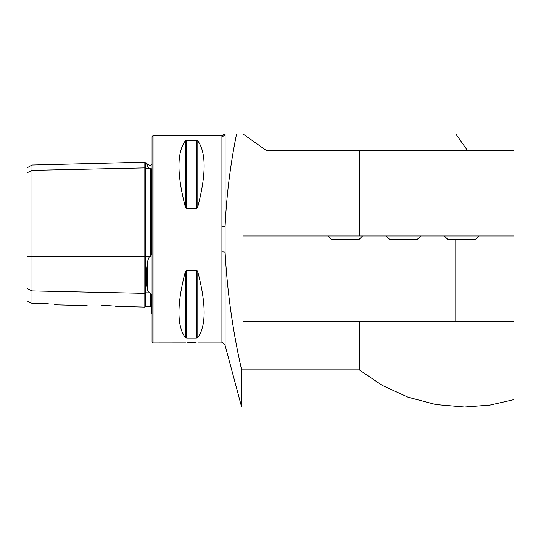 <?xml version="1.0" encoding="UTF-8"?>
<svg xmlns="http://www.w3.org/2000/svg" width="541" height="541" viewBox="0 0 541 541"><rect width="100%" height="100%" fill="white"/><g stroke="black" fill="none" stroke-linecap="round" stroke-linejoin="round"><path stroke-width="0.81" d="M152.062 164.694L150.046 165.39L147.72 164.423L147.72 166.398C145.583 161.644 145.583 161.644 147.72 166.398L149.377 168.386L151.406 168.785L151.406 254.473L150.763 256.339L150.763 168.4M115.713 306.355L144.826 307.085L144.826 167.913A0.656 0.568 180 0 0 145.502 168.467L149.377 168.386M150.046 293.114L150.763 292.999L149.377 292.918L147.72 290.449C145.583 283.004 145.583 273.151 147.72 260.897L149.377 256.434L150.763 256.339M186.963 342.771L191.541 342.669C183.054 342.893 183.054 342.893 191.541 342.669L196.207 342.771M467.424 150.418L455.793 133.972L225.097 133.972A3.287 3.266 0 0 1 221.918 136.393L222.033 135.615L153.049 135.615L153.049 342.879L185.536 342.845M101.072 305.097C83.246 305.611 83.246 305.611 101.072 305.097C119.744 306.504 119.784 306.51 101.072 305.097M144.826 307.085L145.482 306.443L150.763 306.578L150.763 292.999L151.406 294.487L151.406 313.401L152.062 313.8M153.049 342.879L152.062 341.892L152.062 136.602L153.049 135.615M186.699 208.359L186.699 140.322L185.272 140.876L186.699 140.322L196.39 140.322L196.39 208.359L197.81 206.648L196.39 208.359L186.699 208.359L185.272 206.648L185.732 207.71M185.272 206.648C176.86 174.412 176.86 152.488 185.272 140.876L185.272 206.648M196.39 140.322L197.81 140.876C206.229 152.488 206.229 174.412 197.81 206.648L197.81 140.876M198.121 342.879L221.918 342.879L221.918 136.393M241.631 407.028L241.631 369.888L359.325 369.888L382.23 385.415L408.09 397.229L435.945 404.567L464.604 407.028L241.631 407.028L225.097 345.314L225.097 252.194C227.247 291.721 232.758 330.95 241.631 369.888M359.325 369.888L359.325 321.496L513.95 321.496L513.95 399.61L489.869 405.114L464.604 407.028M243.01 133.972L266.273 150.418L359.325 150.418L359.325 235.957L513.95 235.957L513.95 150.418L359.325 150.418M236.566 133.972C230.378 164.403 226.557 195.179 225.097 226.294L225.097 252.194A3.287 0.399 180 0 0 221.918 251.896M359.325 321.496L243.01 321.496L243.01 235.957L359.325 235.957M455.793 239.244L455.793 321.496M197.81 337.618L197.81 271.846C206.229 304.076 206.229 326 197.81 337.618L196.39 338.166L186.699 338.166L185.272 337.618C176.86 326 176.86 304.076 185.272 271.846L186.699 270.135L196.39 270.135L197.81 271.846L197.35 270.777M191.541 342.669C200.035 342.893 200.035 342.893 191.541 342.669M27.05 288.468L31.987 290.936L31.987 303.386L27.05 300.924L27.05 172.836L31.987 170.368L144.826 167.913L144.826 162.199L145.482 162.841L145.502 256.434L149.377 256.434M145.502 306.443L145.502 292.837A0.656 0.568 180 0 0 144.826 293.391L31.987 290.936L31.987 165.032L27.05 167.879L27.05 172.836M48.271 303.751C56.244 305.131 56.244 305.131 48.271 303.751L31.987 303.386M147.625 166.195L146.611 163.937M225.097 133.972L225.097 226.294A3.287 0.399 -0 0 1 221.918 226.591M444.337 235.957L447.623 239.244L475.593 239.244L478.88 235.957M328.022 235.957L331.315 239.244L359.278 239.244L362.565 235.957M386.179 235.957L389.473 239.244L417.436 239.244L420.722 235.957M27.05 256.434L145.502 256.434L145.502 292.837L149.377 292.918M147.72 290.449L147.72 260.897M196.39 270.135L196.39 338.166M186.699 270.135L186.699 338.166M185.272 271.846L185.272 337.618M145.502 162.841L146.117 162.821L147.72 164.423M54.621 304.82L87.148 305.638M150.763 306.578L151.406 307.234M31.987 165.032L144.826 162.199M222.033 135.615L224.88 133.972M221.918 342.879C222.128 342.149 223.19 342.96 225.097 345.314"/></g></svg>
